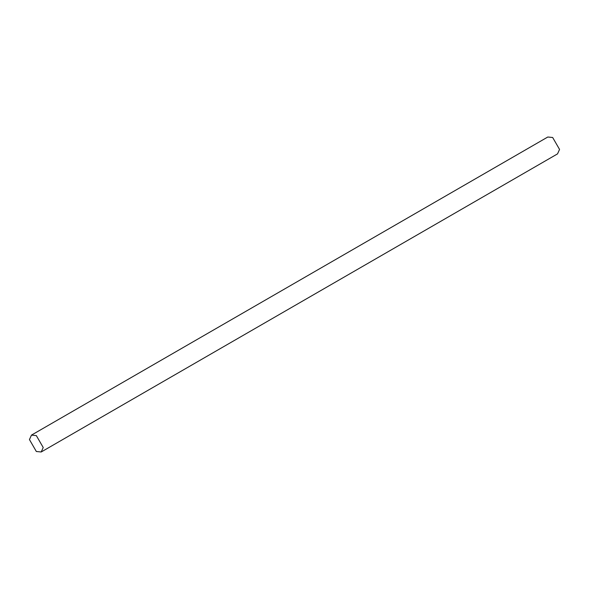 <?xml version="1.0" encoding="UTF-8"?>
<svg xmlns="http://www.w3.org/2000/svg" width="589" height="589" viewBox="0 0 589 589"><rect width="100%" height="100%" fill="white"/><g stroke="black" fill="none" stroke-linecap="round" stroke-linejoin="round"><path stroke-width="0.88" d="M31.467 435.116L547.799 137.016L552.666 137.502L559.55 149.422L557.533 153.884L41.201 451.984L43.218 447.522L36.334 435.602L31.467 435.116L29.45 439.578L36.334 451.498L41.201 451.984"/></g></svg>
